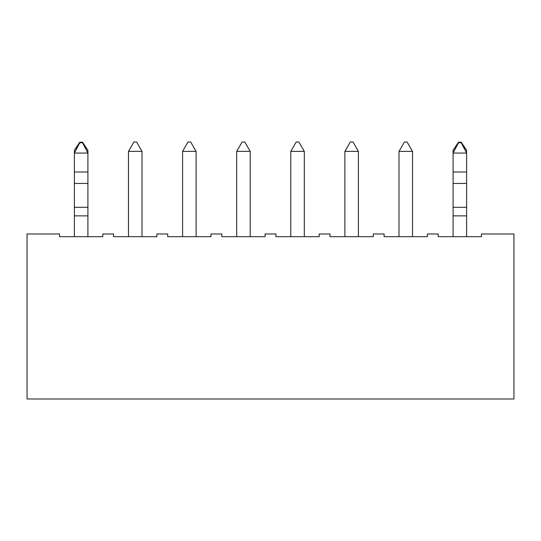<?xml version="1.0" encoding="UTF-8"?>
<svg xmlns="http://www.w3.org/2000/svg" width="541" height="541" viewBox="0 0 541 541"><rect width="100%" height="100%" fill="white"/><g stroke="black" fill="none" stroke-linecap="round" stroke-linejoin="round"><path stroke-width="0.81" d="M74.388 172.004L74.388 150.209L79.797 142.195L79.797 142.763L82.502 142.763L82.502 142.195L79.797 142.195L82.502 142.195L87.913 150.209L87.913 236.688L87.913 215.866L74.388 215.866L74.388 172.004L74.388 236.688L74.388 215.866L87.913 215.866L87.913 207.298L74.388 207.298L87.913 207.298L87.913 183.433L74.388 183.433L87.913 183.433L87.913 172.004L74.388 172.004L87.913 172.004L87.913 153.062L74.388 153.062L74.388 172.004M79.797 142.195L74.388 150.209L74.388 153.062L79.797 142.195M87.913 150.209L82.502 142.195L87.913 153.062L87.913 150.209M79.797 142.763L74.388 153.062L87.913 153.062L82.502 142.763L79.797 142.763M453.088 172.004L453.088 150.209L458.498 142.195L458.498 142.763L461.202 142.763L461.202 142.195L458.498 142.195L461.202 142.195L466.613 150.209L466.613 236.688L466.613 215.866L453.088 215.866L453.088 172.004L453.088 236.688L453.088 215.866L466.613 215.866L466.613 207.298L453.088 207.298L466.613 207.298L466.613 183.433L453.088 183.433L466.613 183.433L466.613 172.004L453.088 172.004L466.613 172.004L466.613 153.062L453.088 153.062L453.088 172.004M458.498 142.195L453.088 150.209L453.088 153.062L458.498 142.195M466.613 150.209L461.202 142.195L466.613 153.062L466.613 150.209M458.498 142.763L453.088 153.062L466.613 153.062L461.202 142.763L458.498 142.763M142.013 151.385L142.013 236.688L142.013 151.385L128.488 151.385L128.488 236.688L128.488 151.385L142.013 151.385L136.602 142.013L133.898 142.013L136.602 142.013L142.013 151.385M133.898 142.013L128.488 151.385L133.898 142.013M196.113 151.385L196.113 236.688L196.113 151.385L182.588 151.385L182.588 236.688L182.588 151.385L196.113 151.385L190.703 142.013L187.998 142.013L190.703 142.013L196.113 151.385M187.998 142.013L182.588 151.385L187.998 142.013M250.213 151.385L250.213 236.688L250.213 151.385L236.688 151.385L236.688 236.688L236.688 151.385L250.213 151.385L244.803 142.013L242.097 142.013L244.803 142.013L250.213 151.385M242.097 142.013L236.688 151.385L242.097 142.013M304.312 151.385L304.312 236.688L304.312 151.385L290.788 151.385L290.788 236.688L290.788 151.385L304.312 151.385L298.903 142.013L296.197 142.013L298.903 142.013L304.312 151.385M296.197 142.013L290.788 151.385L296.197 142.013M358.413 151.385L358.413 236.688L358.413 151.385L344.887 151.385L344.887 236.688L344.887 151.385L358.413 151.385L353.002 142.013L350.298 142.013L353.002 142.013L358.413 151.385M350.298 142.013L344.887 151.385L350.298 142.013M412.512 151.385L412.512 236.688L412.512 151.385L398.988 151.385L398.988 236.688L398.988 151.385L412.512 151.385L407.103 142.013L404.398 142.013L407.103 142.013L412.512 151.385M404.398 142.013L398.988 151.385L404.398 142.013M427.39 233.983L438.21 233.983L427.39 233.983L427.39 236.688L384.11 236.688L384.11 233.983L373.29 233.983L373.29 236.688L330.01 236.688L330.01 233.983L319.19 233.983L319.19 236.688L275.91 236.688L275.91 233.983L265.09 233.983L265.09 236.688L221.81 236.688L221.81 233.983L210.99 233.983L210.99 236.688L167.71 236.688L167.71 233.983L156.89 233.983L156.89 236.688L113.61 236.688L113.61 233.983L102.79 233.983L102.79 236.688L59.51 236.688L59.51 233.983L27.05 233.983L27.05 398.988L513.95 398.988L513.95 233.983L481.49 233.983L513.95 233.983L513.95 398.988L27.05 398.988L27.05 233.983L59.51 233.983L59.51 236.688L102.79 236.688L102.79 233.983L113.61 233.983L113.61 236.688L156.89 236.688L156.89 233.983L167.71 233.983L167.71 236.688L210.99 236.688L210.99 233.983L221.81 233.983L221.81 236.688L265.09 236.688L265.09 233.983L275.91 233.983L275.91 236.688L319.19 236.688L319.19 233.983L330.01 233.983L330.01 236.688L373.29 236.688L373.29 233.983L384.11 233.983L384.11 236.688L427.39 236.688L427.39 233.983M481.49 236.688L438.21 236.688L438.21 233.983L438.21 236.688L481.49 236.688L481.49 233.983L481.49 236.688"/></g></svg>
